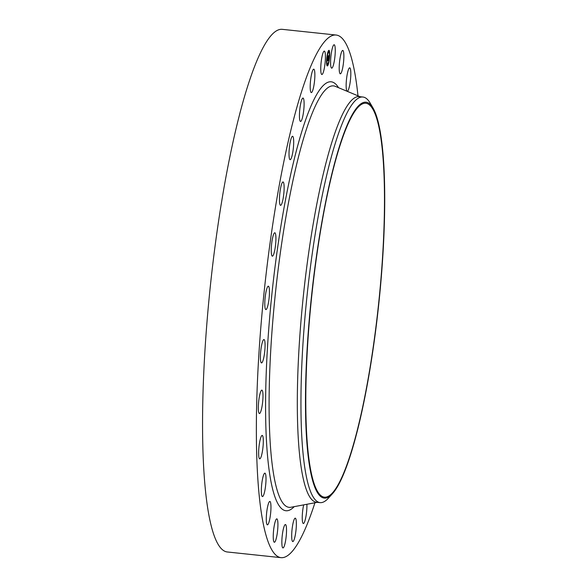 <?xml version="1.0" encoding="UTF-8"?>
<svg xmlns="http://www.w3.org/2000/svg" width="587" height="587" viewBox="0 0 587 587"><rect width="100%" height="100%" fill="white"/><g stroke="black" fill="none" stroke-linecap="round" stroke-linejoin="round"><path stroke-width="0.88" d="M330.914 66.764A11.762 2.003 -84 0 1 331.281 53.498A11.762 2.003 -84 0 1 334.164 44.759A11.762 2.003 -84 0 1 334.935 46.153A11.762 2.003 -84 0 1 334.568 59.419A11.762 2.003 -84 0 1 331.684 68.158A11.762 2.003 -84 0 1 330.914 66.764M314.94 502.773A262.763 44.722 -84 0 1 280.916 557.65L227.11 551.956A262.763 44.722 -84 0 1 227.866 166.833A262.763 44.722 -84 0 1 282.391 29.35L336.197 35.044A262.763 44.722 -84 0 1 357.982 95.828M280.916 557.65A262.763 44.722 -84 0 1 281.672 172.527A262.763 44.722 -84 0 1 336.197 35.044M332.33 493.865L328.324 498.246A203.931 34.714 -84 0 1 320.003 502.626L316.371 502.245A203.931 34.714 -84 0 1 316.958 203.344A203.931 34.714 -84 0 1 359.281 96.635L362.913 97.024A203.931 34.714 -84 0 1 370.133 103.048L373.127 108.169A199.03 33.877 -84 0 1 365.51 394.002A199.03 33.877 -84 0 1 332.33 493.865A199.03 33.877 -84 0 1 305.695 418.935A199.03 33.877 -84 0 1 324.78 206.426A199.03 33.877 -84 0 1 373.127 108.169M320.003 502.626A203.931 34.714 -84 0 1 320.59 203.726A203.931 34.714 -84 0 1 362.913 97.024M365.408 393.539A198.054 33.708 -84 0 1 324.31 497.167A198.054 33.708 -84 0 1 324.875 206.888A198.054 33.708 -84 0 1 365.98 103.261A198.054 33.708 -84 0 1 365.408 393.539M277.812 521.748A11.762 2.003 -84 0 1 277.027 534.772A11.762 2.003 -84 0 1 274.342 542.263A11.762 2.003 -84 0 1 273.351 539.372A11.762 2.003 -84 0 1 274.136 526.356A11.762 2.003 -84 0 1 276.822 518.864A11.762 2.003 -84 0 1 277.812 521.748M346.154 86.421A11.762 2.003 -84 0 1 347.255 74.138A11.762 2.003 -84 0 1 349.727 67.843A11.762 2.003 -84 0 1 350.821 72.663A11.762 2.003 -84 0 1 349.72 84.954A11.762 2.003 -84 0 1 347.247 91.242A11.762 2.003 -84 0 1 346.154 86.421M270.959 506.265A11.762 2.003 -84 0 1 269.859 518.556A11.762 2.003 -84 0 1 267.386 524.844A11.762 2.003 -84 0 1 266.293 520.023A11.762 2.003 -84 0 1 267.393 507.74A11.762 2.003 -84 0 1 269.866 501.445A11.762 2.003 -84 0 1 270.959 506.265M265.999 480.261A11.762 2.003 -84 0 1 262.433 496.558A11.762 2.003 -84 0 1 261.347 489.463A11.762 2.003 -84 0 1 264.913 473.159A11.762 2.003 -84 0 1 265.999 480.261M263.167 445.027A11.762 2.003 -84 0 1 259.733 458.821A11.762 2.003 -84 0 1 258.772 449.209A11.762 2.003 -84 0 1 262.206 435.422A11.762 2.003 -84 0 1 263.167 445.027M262.609 402.344A11.762 2.003 -84 0 1 259.417 413.519A11.762 2.003 -84 0 1 258.698 401.295A11.762 2.003 -84 0 1 261.89 390.12A11.762 2.003 -84 0 1 262.609 402.344M264.363 354.343A11.762 2.003 -84 0 1 261.501 362.927A11.762 2.003 -84 0 1 261.12 348.12A11.762 2.003 -84 0 1 263.981 339.528A11.762 2.003 -84 0 1 264.363 354.343M268.325 303.435A11.762 2.003 -84 0 1 265.889 309.591A11.762 2.003 -84 0 1 265.918 292.348A11.762 2.003 -84 0 1 268.362 286.192A11.762 2.003 -84 0 1 268.325 303.435M274.312 252.168A11.762 2.003 -84 0 1 272.346 256.167A11.762 2.003 -84 0 1 271.26 249.211A11.762 2.003 -84 0 1 272.86 236.774A11.762 2.003 -84 0 1 274.819 232.768A11.762 2.003 -84 0 1 275.912 239.723A11.762 2.003 -84 0 1 274.312 252.168M282.009 203.117A11.762 2.003 -84 0 1 280.564 205.355A11.762 2.003 -84 0 1 279.515 197.166A11.762 2.003 -84 0 1 281.584 184.186A11.762 2.003 -84 0 1 283.037 181.955A11.762 2.003 -84 0 1 284.079 190.137A11.762 2.003 -84 0 1 282.009 203.117M291.042 158.747A11.762 2.003 -84 0 1 290.117 159.686A11.762 2.003 -84 0 1 289.149 150.228A11.762 2.003 -84 0 1 291.666 137.226A11.762 2.003 -84 0 1 292.59 136.287A11.762 2.003 -84 0 1 293.559 145.737A11.762 2.003 -84 0 1 291.042 158.747M300.955 121.267A11.762 2.003 -84 0 1 300.537 121.458A11.762 2.003 -84 0 1 299.671 110.701A11.762 2.003 -84 0 1 302.599 98.242A11.762 2.003 -84 0 1 303.009 98.058A11.762 2.003 -84 0 1 303.875 108.808A11.762 2.003 -84 0 1 300.955 121.267M306.891 504.277A11.762 2.003 -84 0 1 305.878 516.846A11.762 2.003 -84 0 1 303.34 523.509A11.762 2.003 -84 0 1 303.288 523.501A11.762 2.003 -84 0 1 302.246 516.861A11.762 2.003 -84 0 1 303.67 504.879M311.242 92.577A11.762 2.003 -84 0 1 310.56 80.514A11.762 2.003 -84 0 1 313.774 69.185A11.762 2.003 -84 0 1 313.825 69.193A11.762 2.003 -84 0 1 314.507 81.248A11.762 2.003 -84 0 1 311.293 92.585A11.762 2.003 -84 0 1 311.242 92.577M295.716 518.592A11.762 2.003 -84 0 1 295.841 531.551A11.762 2.003 -84 0 1 292.781 541.574A11.762 2.003 -84 0 1 292.326 541.155A11.762 2.003 -84 0 1 292.201 528.205A11.762 2.003 -84 0 1 295.261 518.174A11.762 2.003 -84 0 1 295.716 518.592M321.397 74.094A11.762 2.003 -84 0 1 321.272 61.143A11.762 2.003 -84 0 1 324.332 51.113A11.762 2.003 -84 0 1 324.787 51.539A11.762 2.003 -84 0 1 324.912 64.489A11.762 2.003 -84 0 1 321.852 74.512A11.762 2.003 -84 0 1 321.397 74.094M286.199 525.93A11.762 2.003 -84 0 1 285.832 539.196A11.762 2.003 -84 0 1 282.949 547.935A11.762 2.003 -84 0 1 282.178 546.541A11.762 2.003 -84 0 1 282.545 533.275A11.762 2.003 -84 0 1 285.429 524.536A11.762 2.003 -84 0 1 286.199 525.93M339.301 70.939A11.762 2.003 -84 0 1 340.086 57.922A11.762 2.003 -84 0 1 342.771 50.431A11.762 2.003 -84 0 1 343.762 53.314A11.762 2.003 -84 0 1 342.977 66.338A11.762 2.003 -84 0 1 340.291 73.83A11.762 2.003 -84 0 1 339.301 70.939M326.702 59.06A7.844 1.335 -84 0 1 328.955 50.335A7.844 1.335 -84 0 1 329.556 57.218A7.844 1.335 -84 0 1 327.304 65.942A7.844 1.335 -84 0 1 326.702 59.06M327.003 58.869A6.178 1.049 -84 0 1 328.779 51.994A6.178 1.049 -84 0 1 329.256 57.409A6.178 1.049 -84 0 1 327.48 64.284A6.178 1.049 -84 0 1 327.003 58.869M327.95 60.402L328.823 55.772L328.691 59.94L327.95 60.402M327.935 60.197L328.089 59.221L327.935 60.197M328.133 59.661L328.808 55.523L328.126 59.661M327.238 60.916L328.25 56.183L327.884 60.49L327.238 60.916M327.23 60.615L327.399 59.632L327.23 60.615M327.619 57.944L327.509 59.448L327.619 57.944M327.817 58.23L328.25 55.882L327.817 58.23M327.473 65.12L327.612 64.592L327.473 65.12M326.768 59.023L326.908 58.495L326.768 59.023M326.739 63.675L326.878 63.147L326.739 63.675M328.617 51.267L328.749 50.739L328.617 51.267M327.546 53.879L327.678 53.351L327.546 53.879M329.49 57.255L329.358 57.783L329.49 57.255M328.72 62.398L328.581 62.926L328.72 62.398M329.52 52.603L329.388 53.131L329.52 52.603M327.641 60.38L327.275 60.71M328.456 59.83L327.979 60.248M327.194 65.898A7.844 1.335 96 0 0 328.463 62.912M328.566 61.965L328.683 61.98A7.844 1.335 96 0 0 329.278 57.775M329.358 56.829A7.844 1.335 96 0 0 329.439 53.05M329.38 52.177A7.844 1.335 96 0 0 328.837 50.357M328.779 51.994L328.551 51.972A6.178 1.049 96 0 0 327.707 53.395M327.465 54.29A6.178 1.049 96 0 0 326.805 58.48M326.732 59.426A6.178 1.049 96 0 0 326.776 63.139M326.893 63.734A6.178 1.049 96 0 0 327.252 64.262L327.48 64.284M327.421 64.981L327.509 65.539M328.559 51.135L328.647 51.685M329.292 52.581L329.256 52.162L329.138 52.522M317.251 502.34L290.873 507.271A211.892 36.064 -84 0 1 269.095 407.694A211.892 36.064 -84 0 1 289.633 196.792A211.892 36.064 -84 0 1 335.397 86.384L360.154 96.73M294.219 506.647A215.656 36.71 -84 0 1 265.794 424.027A215.656 36.71 -84 0 1 286.493 194.723A215.656 36.71 -84 0 1 338.538 87.698"/></g></svg>
